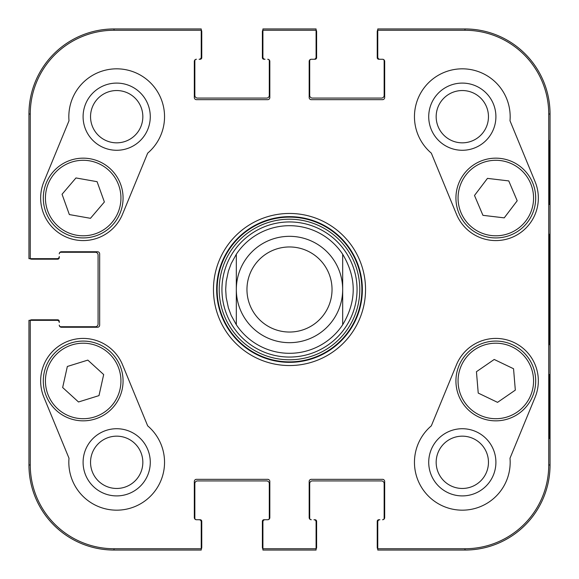 <?xml version="1.0" encoding="UTF-8"?>
<svg xmlns="http://www.w3.org/2000/svg" width="579" height="579" viewBox="0 0 579 579"><rect width="100%" height="100%" fill="white"/><g stroke="black" fill="none" stroke-linecap="round" stroke-linejoin="round"><path stroke-width="0.87" d="M377.769 548.986A2.656 2.656 0 0 1 377.233 547.394L377.233 521.339A1.592 1.592 0 0 1 378.832 519.739L379.896 519.739A2.128 2.128 0 0 0 377.769 521.867L377.769 550.05L464.973 550.05L379.896 550.05M201.231 548.986A2.656 2.656 0 0 0 201.767 547.394L201.767 521.339A1.592 1.592 0 0 0 200.168 519.739L196.447 519.739A1.592 1.592 0 0 1 194.848 518.147L194.848 483.581A2.656 2.656 0 0 1 197.511 480.925L266.637 480.925A2.656 2.656 0 0 1 269.293 483.581L269.293 518.147A1.592 1.592 0 0 1 267.701 519.739L265.037 519.739A2.128 2.128 0 0 0 262.917 521.867L262.917 550.05L316.083 550.05L316.083 521.867A2.128 2.128 0 0 0 313.963 519.739L315.027 519.739A1.592 1.592 0 0 1 316.619 521.339L316.619 547.394A2.656 2.656 0 0 1 316.083 548.986M313.963 550.05L265.037 550.05M262.917 548.986A2.656 2.656 0 0 1 262.381 547.394L262.381 521.339A1.592 1.592 0 0 1 263.973 519.739L267.701 519.739A2.128 2.128 0 0 0 269.828 517.612L269.828 481.453A2.128 2.128 0 0 0 267.701 479.332L196.447 479.332A2.128 2.128 0 0 0 194.32 481.453L194.32 517.612A2.128 2.128 0 0 0 196.447 519.739L199.104 519.739A2.128 2.128 0 0 1 201.231 521.867L201.231 548.74L114.027 548.74A83.767 83.767 0 0 1 30.26 464.973L30.26 320.339L28.95 320.339L28.95 464.973L28.95 322.467M30.014 320.339A2.656 2.656 0 0 1 31.606 319.811L57.661 319.811A1.592 1.592 0 0 1 59.261 321.403L59.261 322.467A2.128 2.128 0 0 0 57.133 320.339L30.26 320.339M28.95 256.533L28.95 114.027L28.95 258.661L57.133 258.661A2.128 2.128 0 0 0 59.261 256.533L59.261 257.597A1.592 1.592 0 0 1 57.661 259.189L31.606 259.189A2.656 2.656 0 0 1 30.014 258.661M201.231 30.014A2.656 2.656 0 0 1 201.767 31.606L201.767 57.661A1.592 1.592 0 0 1 200.168 59.261L199.104 59.261A2.128 2.128 0 0 0 201.231 57.133L201.231 28.95L114.027 28.95L199.104 28.95M377.769 30.014A2.656 2.656 0 0 0 377.233 31.606L377.233 57.661A1.592 1.592 0 0 0 378.832 59.261L382.553 59.261A1.592 1.592 0 0 1 384.152 60.853L384.152 95.419A2.656 2.656 0 0 1 381.489 98.075L312.363 98.075A2.656 2.656 0 0 1 309.707 95.419L309.707 60.853A1.592 1.592 0 0 1 311.299 59.261L313.963 59.261A2.128 2.128 0 0 0 316.083 57.133L316.083 28.95L262.917 28.95L262.917 57.133A2.128 2.128 0 0 0 265.037 59.261L263.973 59.261A1.592 1.592 0 0 1 262.381 57.661L262.381 31.606A2.656 2.656 0 0 1 262.917 30.014M316.083 30.014A2.656 2.656 0 0 1 316.619 31.606L316.619 57.661A1.592 1.592 0 0 1 315.027 59.261L311.299 59.261A2.128 2.128 0 0 0 309.172 61.388L309.172 97.547A2.128 2.128 0 0 0 311.299 99.668L382.553 99.668A2.128 2.128 0 0 0 384.68 97.547L384.68 61.388A2.128 2.128 0 0 0 382.553 59.261L379.896 59.261A2.128 2.128 0 0 1 377.769 57.133L377.769 30.26L464.973 30.26A83.767 83.767 0 0 1 548.74 114.027L548.74 464.973A83.767 83.767 0 0 1 464.973 548.74L377.769 548.74M265.037 28.95L313.963 28.95M312.363 480.925L381.489 480.925A2.656 2.656 0 0 1 384.152 483.581L384.152 518.147A1.592 1.592 0 0 1 382.553 519.739A2.128 2.128 0 0 0 384.68 517.612L384.68 481.453A2.128 2.128 0 0 0 382.553 479.332L311.299 479.332A2.128 2.128 0 0 0 309.172 481.453L309.172 517.612A2.128 2.128 0 0 0 311.299 519.739A1.592 1.592 0 0 1 309.707 518.147L309.707 483.581A2.656 2.656 0 0 1 312.363 480.925M98.075 324.066A2.656 2.656 0 0 1 95.419 326.722L60.853 326.722A1.592 1.592 0 0 1 59.261 325.123A2.128 2.128 0 0 0 61.388 327.251L97.547 327.251A2.128 2.128 0 0 0 99.668 325.123L99.668 253.877A2.128 2.128 0 0 0 97.547 251.749L61.388 251.749A2.128 2.128 0 0 0 59.261 253.877A1.592 1.592 0 0 1 60.853 252.278L95.419 252.278A2.656 2.656 0 0 1 98.075 254.934L98.075 324.066M199.104 550.05L114.027 550.05A85.077 85.077 0 0 1 28.95 464.973A85.077 85.077 0 0 0 114.027 550.05L201.231 550.05L201.231 548.74M266.637 98.075L197.511 98.075A2.656 2.656 0 0 1 194.848 95.419L194.848 60.853A1.592 1.592 0 0 1 196.447 59.261A2.128 2.128 0 0 0 194.32 61.388L194.32 97.547A2.128 2.128 0 0 0 196.447 99.668L267.701 99.668A2.128 2.128 0 0 0 269.828 97.547L269.828 61.388A2.128 2.128 0 0 0 267.701 59.261A1.592 1.592 0 0 1 269.293 60.853L269.293 95.419A2.656 2.656 0 0 1 266.637 98.075M379.896 28.95L464.973 28.95A85.077 85.077 0 0 1 550.05 114.027L550.05 464.973A85.077 85.077 0 0 1 464.973 550.05A85.077 85.077 0 0 0 550.05 464.973L550.05 114.027A85.077 85.077 0 0 0 464.973 28.95L377.769 28.95L377.769 30.26M28.95 114.027A85.077 85.077 0 0 1 114.027 28.95A85.077 85.077 0 0 0 28.95 114.027L30.26 114.027A83.767 83.767 0 0 1 114.027 30.26L201.231 30.26M236.326 254.232A63.806 63.806 0 0 1 342.674 254.232C356.729 277.746 356.729 301.254 342.674 324.768L342.674 254.232L342.674 324.768A63.806 63.806 0 0 1 236.326 324.768L231.195 315.425L228.408 307.919L226.194 297.49L225.694 289.5L226.194 281.51L228.408 271.081L231.195 263.575L236.326 254.232L236.326 324.768L236.326 254.232A63.806 63.806 0 0 1 342.674 254.232A63.806 63.806 0 0 0 287.705 225.716M246.958 289.5A42.542 42.542 0 0 1 310.771 252.661A42.542 42.542 0 0 1 310.771 326.339A42.542 42.542 0 0 1 246.958 289.5M236.326 289.5A53.174 53.174 0 0 1 316.083 243.448A53.174 53.174 0 0 1 316.083 335.552A53.174 53.174 0 0 1 236.326 289.5M90.541 462.317A26.142 26.142 0 0 1 129.761 439.671A26.142 26.142 0 0 1 129.761 484.956A26.142 26.142 0 0 1 90.541 462.317M436.168 116.683A26.142 26.142 0 0 1 475.388 94.044A26.142 26.142 0 0 1 475.388 139.329A26.142 26.142 0 0 1 436.168 116.683M436.168 462.317A26.142 26.142 0 0 1 475.388 439.671A26.142 26.142 0 0 1 475.388 484.956A26.142 26.142 0 0 1 436.168 462.317M90.541 116.683A26.142 26.142 0 0 1 129.761 94.044A26.142 26.142 0 0 1 129.761 139.329A26.142 26.142 0 0 1 90.541 116.683M287.604 221.967A67.562 67.562 0 0 0 231.962 324.913A67.562 67.562 0 0 0 348.934 321.62A67.562 67.562 0 0 0 287.604 221.967M83.094 462.317A33.589 33.589 0 0 0 133.481 491.405A33.589 33.589 0 0 0 133.481 433.222A33.589 33.589 0 0 0 83.094 462.317M83.094 116.683A33.589 33.589 0 0 0 133.481 145.778A33.589 33.589 0 0 0 133.481 87.595A33.589 33.589 0 0 0 83.094 116.683M530.559 183.282A37.751 37.751 0 0 1 491.216 235.515A37.751 37.751 0 0 1 465.661 175.328A37.751 37.751 0 0 1 530.559 183.282A37.751 37.751 0 0 0 481.055 163.292A37.751 37.751 0 0 0 461.065 212.797M428.721 116.683A33.589 33.589 0 0 0 479.108 145.778A33.589 33.589 0 0 0 479.108 87.595A33.589 33.589 0 0 0 428.721 116.683M428.721 462.317A33.589 33.589 0 0 0 479.108 491.405A33.589 33.589 0 0 0 479.108 433.222A33.589 33.589 0 0 0 428.721 462.317M549.58 374.577L549.203 374.577L549.58 374.577L549.58 438.383L549.203 438.383L549.203 374.577M549.58 438.383L549.203 438.383M549.58 140.617L549.203 140.617L549.58 140.617L549.58 204.423L549.203 204.423L549.203 140.617M549.58 204.423L549.203 204.423M549.934 289.5L549.449 234.227L549.008 311.053L549.449 344.715L549.934 289.5M431.326 153.153A47.854 47.854 0 0 1 444.093 72.433A47.854 47.854 0 0 1 509.998 120.765L535.148 181.842A42.542 42.542 0 0 1 512.01 237.376A42.542 42.542 0 0 1 456.476 214.237L431.326 153.153M69.002 120.765A47.854 47.854 0 0 1 134.907 72.433A47.854 47.854 0 0 1 147.674 153.153L122.524 214.237A42.542 42.542 0 0 1 66.99 237.376A42.542 42.542 0 0 1 43.852 181.842L69.002 120.765M43.852 397.158A42.542 42.542 0 0 1 66.99 341.624A42.542 42.542 0 0 1 122.524 364.763L147.674 425.847A47.854 47.854 0 0 1 134.907 506.567A47.854 47.854 0 0 1 69.002 458.235L43.852 397.158M509.998 458.235A47.854 47.854 0 0 1 444.093 506.567A47.854 47.854 0 0 1 431.326 425.847L456.476 364.763A42.542 42.542 0 0 1 512.01 341.624A42.542 42.542 0 0 1 535.148 397.158L509.998 458.235M216.655 289.5A72.845 72.845 0 0 1 325.926 226.411A72.845 72.845 0 0 1 325.926 352.589A72.845 72.845 0 0 1 216.655 289.5M213.463 289.5A76.037 76.037 0 0 0 327.519 355.354A76.037 76.037 0 0 0 327.519 223.646A76.037 76.037 0 0 0 213.463 289.5M316.083 548.74L262.917 548.74M262.917 30.26L316.083 30.26M30.26 258.661L30.26 114.027M497.556 402.354L478.225 393.076L476.445 371.704L494.213 359.465L513.544 368.743L515.324 390.116L497.556 402.354M473.188 348.117A39.879 39.879 0 0 0 478.681 416.974A39.879 39.879 0 0 0 535.568 377.783A39.879 39.879 0 0 0 473.188 348.117M474.498 195.47L487.46 178.383L508.76 180.916L517.192 200.775L504.229 217.863L482.937 215.33L474.498 195.47M532.521 182.45A39.879 39.879 0 0 0 463.96 174.047A39.879 39.879 0 0 0 490.963 237.629A39.879 39.879 0 0 0 532.521 182.45M62.054 194.262L75.965 177.941L97.084 181.683L104.379 201.984L90.469 218.312L69.35 214.57L62.054 194.262M120.722 184.556A39.879 39.879 0 0 0 52.747 172.281A39.879 39.879 0 0 0 76.102 237.289A39.879 39.879 0 0 0 120.722 184.556M67.345 366.471L87.827 360.109L103.677 374.562L98.987 395.616L78.505 401.978L62.655 387.525L67.345 366.471M122.111 389.631A39.879 39.879 0 0 0 71.231 342.913A39.879 39.879 0 0 0 56.214 410.337A39.879 39.879 0 0 0 122.111 389.631M342.674 324.768A63.806 63.806 0 0 1 236.326 324.768M287.466 217.154A72.375 72.375 0 0 0 227.865 327.439A72.375 72.375 0 0 0 353.176 323.914A72.375 72.375 0 0 0 287.466 217.154M287.524 219.238A70.291 70.291 0 0 0 229.639 326.339A70.291 70.291 0 0 0 351.337 322.916A70.291 70.291 0 0 0 287.524 219.238M550.05 464.973L548.74 464.973M550.05 114.027L548.74 114.027M464.973 550.05L464.973 548.74M464.973 28.95L464.973 30.26M114.027 28.95L114.027 30.26M28.95 464.973L30.26 464.973M114.027 550.05L114.027 548.74M474.396 349.868A37.751 37.751 0 0 1 533.447 377.957A37.751 37.751 0 0 1 479.6 415.049A37.751 37.751 0 0 1 474.396 349.868M118.717 185.273A37.751 37.751 0 0 1 76.479 235.197A37.751 37.751 0 0 1 54.368 173.657A37.751 37.751 0 0 1 118.717 185.273M120.034 389.168A37.751 37.751 0 0 1 57.654 408.767A37.751 37.751 0 0 1 71.868 344.939A37.751 37.751 0 0 1 120.034 389.168"/></g></svg>

